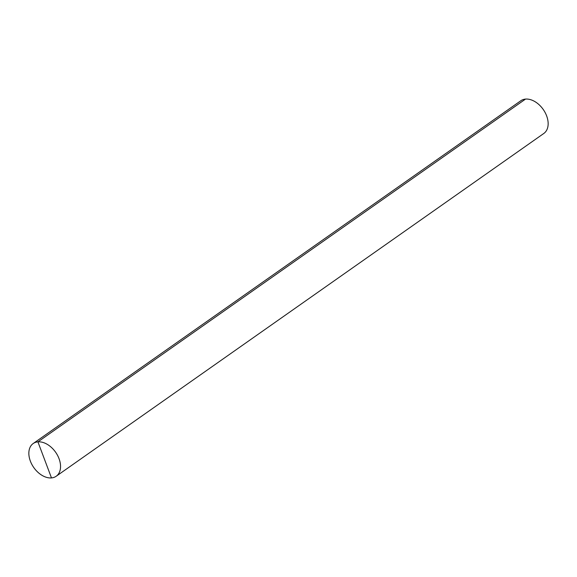 <?xml version="1.0" encoding="UTF-8"?>
<svg xmlns="http://www.w3.org/2000/svg" width="577" height="577" viewBox="0 0 577 577"><rect width="100%" height="100%" fill="white"/><g stroke="black" fill="none" stroke-linecap="round" stroke-linejoin="round"><path stroke-width="0.87" d="M520.8 100.759A20 13.336 54.9 0 1 543.217 109.442A20 13.336 54.9 0 1 543.801 133.475L56.2 476.241A20 13.336 54.9 0 1 51.476 477.907A20 13.336 54.9 0 1 31.858 464.413A20 13.336 54.9 0 1 33.199 443.525A20 13.336 54.9 0 1 55.608 452.209A20 13.336 54.9 0 1 56.2 476.241A20 13.336 54.9 0 1 33.783 467.558A20 13.336 54.9 0 1 33.199 443.525A20 13.336 54.9 0 1 37.923 441.859A20 13.336 54.9 0 1 57.541 455.354A20 13.336 54.9 0 1 56.2 476.241L543.801 133.475A20 13.336 54.9 0 0 545.142 112.587A20 13.336 54.9 0 0 525.524 99.093A20 13.336 54.9 0 0 520.8 100.759L33.199 443.525L520.8 100.759M525.524 99.093L37.923 441.859L51.476 477.907"/></g></svg>
